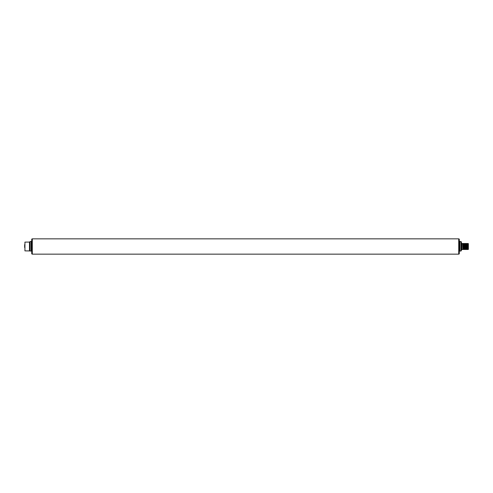 <?xml version="1.0" encoding="UTF-8"?>
<svg xmlns="http://www.w3.org/2000/svg" width="493" height="493" viewBox="0 0 493 493"><rect width="100%" height="100%" fill="white"/><g stroke="black" fill="none" stroke-linecap="round" stroke-linejoin="round"><path stroke-width="0.74" d="M458.724 254.148L32.298 254.148A0.567 0.567 0 0 1 31.731 253.581L31.731 239.419A0.567 0.567 0 0 1 32.298 238.852L458.724 238.852A0.567 0.567 0 0 1 459.291 239.419L459.291 253.581A0.567 0.567 0 0 1 458.724 254.148L458.724 238.852M31.731 251.479L31.731 251.479A0.567 0.505 180 0 0 31.164 250.974L31.164 241.515L31.731 240.948M31.164 241.515L30.03 241.515L30.03 250.974L31.164 251.029A0.567 0.567 0 0 1 31.731 251.596A0.567 0.567 0 0 0 31.164 251.029L30.03 251.029L29.469 250.475L29.709 250.931L24.933 250.888L24.933 242.112L29.469 242.069L29.469 250.475L30.03 251.029M29.709 250.931L29.469 250.53M24.65 244.651L24.65 247.498M24.65 247.147L24.65 246.5M24.65 246.149L24.65 245.502M459.291 251.596L459.291 251.479A0.567 0.505 180 0 1 459.858 250.974L459.858 251.029A0.567 0.567 0 0 0 459.291 251.596A0.567 0.567 0 0 1 459.858 251.029L460.986 251.029L459.858 250.974L459.858 241.515L461.269 241.798L461.627 243.468M459.291 241.496L459.291 251.479M461.269 250.746L461.269 241.798M461.282 243.037L461.836 243.511L461.269 242.944L461.836 243.511L467.629 243.511L467.771 249.489L461.836 249.489L460.986 250.974L460.986 241.515M461.836 249.489L461.269 250.056L461.836 249.489L461.269 250.056L461.836 249.489L461.836 243.511M467.771 249.489L467.629 243.511M462.674 243.511L462.872 249.489M467.783 249.433L468.35 249.433L468.35 243.567L467.783 243.567M467.721 249.489L467.45 243.511M467.395 243.511L467.666 249.489M467.401 249.489L467.204 243.511M467.148 243.511L467.346 249.489M467.154 249.489L466.883 243.511M466.828 243.511L467.099 249.489M466.637 243.511L466.834 249.489M466.779 249.489L466.581 243.511M466.588 249.489L466.316 243.511M466.261 243.511L466.532 249.489M466.07 243.511L466.267 249.489M466.212 249.489L466.014 243.511M466.021 249.489L465.749 243.511M465.694 243.511L465.965 249.489M465.509 243.511L465.7 249.489M465.645 249.489L465.447 243.511M465.454 249.489L465.189 243.511M465.127 243.511L465.398 249.489M464.942 243.511L465.133 249.489M465.078 249.489L464.881 243.511M464.887 249.489L464.622 243.511M464.56 243.511L464.831 249.489M464.375 243.511L464.566 249.489M464.511 249.489L464.32 243.511M464.32 249.489L464.055 243.511M463.999 243.511L464.264 249.489M463.808 243.511L463.999 249.489M463.944 249.489L463.753 243.511M463.759 249.489L463.488 243.511M463.432 243.511L463.697 249.489M463.241 243.511L463.438 249.489M463.377 249.489L463.186 243.511M463.192 249.489L462.921 243.511M462.865 243.511L463.13 249.489M32.298 238.852L32.298 254.148M29.746 250.721L29.469 242.069M459.858 241.515L459.291 240.948"/></g></svg>
